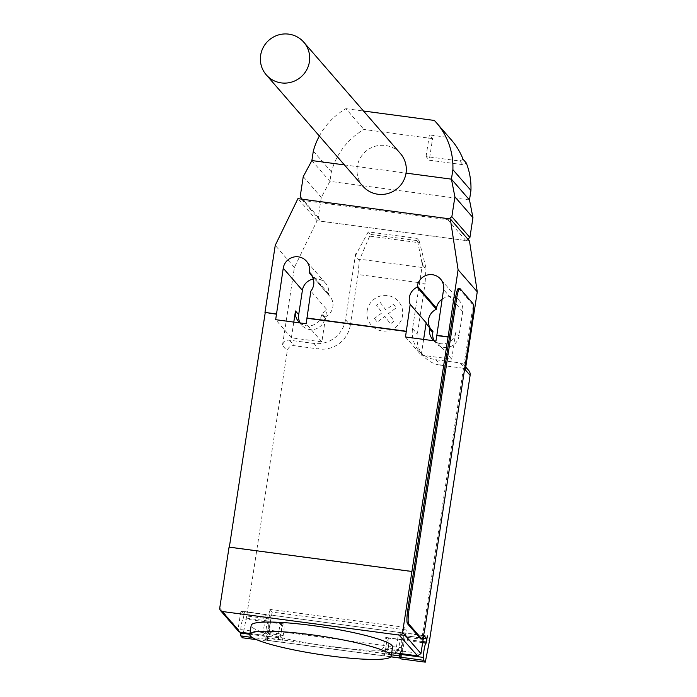 <?xml version="1.0" encoding="UTF-8"?>
<svg xmlns="http://www.w3.org/2000/svg" width="697" height="697" viewBox="0 0 697 697"><rect width="100%" height="100%" fill="white"/><g stroke="black" fill="none" stroke-linecap="round" stroke-linejoin="round"><path stroke-width="0.52" stroke-dasharray="3.48 2.61" d="M362.867 186.16A24.874 24.386 139 0 1 357.273 166.609A24.874 24.386 139 0 1 374.916 146.335A24.874 24.386 139 0 1 400.435 153.558M463.087 159.282L459.776 161.016L426.067 156.529L429.265 160.205L462.974 164.701L466.276 162.967M459.776 161.016L462.974 164.701M426.067 156.529L429.378 134.922L432.567 138.598L429.265 160.205M451.351 139.923A69.508 68.158 -41 0 0 449.199 137.562L429.378 134.922M434.344 120.45L449.199 137.562M449.086 218.78L447.805 219.747L302.69 200.414L320.742 221.202L465.849 240.543L467.8 239.08M447.805 219.747L465.849 240.543M432.567 138.598L363.93 129.459A69.508 68.158 -41 0 0 331.371 171.854L329.925 181.359L321.291 197.408L318.25 217.281L320.742 221.202M319.357 136.02A69.508 68.158 139 0 1 345.886 108.662L363.93 129.459M345.886 108.662L363.512 111.006M313.328 151.057L331.371 171.854M311.873 160.563L329.925 181.359L469.482 199.952M303.247 176.611L321.291 197.408M300.207 196.484L318.25 217.281M302.69 200.414L301.906 199.168M392.577 646.982A71.512 9.174 8.7 0 1 285.413 638.626A71.512 9.174 8.7 0 1 251.774 626.821A71.512 9.174 8.7 0 1 251.19 625.348M388.342 647.33A8.085 1.194 -82.4 0 1 386.234 654.143A8.085 1.194 -82.4 0 1 386.26 644.934A8.085 1.194 -82.4 0 1 388.368 638.121A8.085 1.194 -82.4 0 1 388.342 647.33M399.146 654.187A8.085 1.194 97.6 0 0 399.642 655.929A8.085 1.194 97.6 0 0 401.751 649.116A8.085 1.194 97.6 0 0 401.777 639.907L422.635 642.686M278.983 630.637A8.085 1.194 -82.4 0 1 281.091 623.824A8.085 1.194 -82.4 0 1 281.065 633.033A8.085 1.194 -82.4 0 1 278.957 639.846A8.085 1.194 -82.4 0 1 278.983 630.637M272.178 612.088L266.812 641.031L265.217 639.193L265.043 636.317A8.085 1.194 97.6 0 0 265.548 638.06A8.085 1.194 97.6 0 0 267.648 631.247A8.085 1.194 97.6 0 0 267.683 622.038A8.085 1.194 97.6 0 0 267.674 622.038L269.783 609.326L272.178 612.088L406.281 629.957L403.885 627.195L269.783 609.326M268.328 621.811L283.566 623.841A8.39 1.246 97.6 0 1 283.174 635.49L281.858 642.225L266.62 640.186L267.936 633.46A8.39 1.246 97.6 0 0 268.328 621.811A8.39 1.246 97.6 0 0 265.757 632.022L262.63 635.594L262.229 635.133A3.11 0.462 97.6 0 0 262.29 635.167A3.11 0.462 97.6 0 0 263.1 632.545L265.426 617.307A3.11 0.462 -82.4 0 1 266.237 614.684A3.11 0.462 -82.4 0 1 266.298 614.719L268.685 617.481L243.697 614.153A3.11 0.462 97.6 0 0 243.75 614.179A3.11 0.462 97.6 0 0 244.56 611.565L243.297 618.788A8.085 1.194 97.6 0 0 241.197 625.601A8.085 1.194 97.6 0 0 240.639 632.284M425.989 268.005L419.176 240.874L370.412 234.375L359.26 260.382L358.04 274.513L425.092 283.452L425.989 268.005L359.791 259.188M370.046 236.178L419.855 242.817M421.955 262.725L422.67 262.821L422.809 265.296L421.912 262.673L417.024 238.391L368.26 231.892L370.412 234.375M417.024 238.391L419.176 240.874M368.26 231.892L356.289 253.935L355.758 256.357L359.26 260.382M355.758 256.357L355.618 253.891L356.333 253.978M358.04 274.513L350.286 325.185L345.494 319.67L355.618 253.891M468.715 370.473A6.221 6.099 -41 0 0 464.951 368.452L440.574 365.211A27.976 27.436 139 0 1 423.637 356.115A27.976 27.436 139 0 1 417.337 334.124L425.092 283.452M429.57 640.325L405.192 637.075L406.281 629.957M350.286 325.185A27.976 27.436 139 0 1 318.66 348.962L294.282 345.712A6.221 6.099 -41 0 0 287.251 351L246.712 615.956L271.089 619.206M243.697 614.153L241.301 611.391L266.298 614.719M268.685 617.481A3.11 0.462 97.6 0 0 268.746 617.516A3.11 0.462 97.6 0 0 269.556 614.893L402.674 632.876A13.679 2.03 -82.4 0 1 402.439 647.922L400.906 655.738L268.023 638.034L269.556 630.219L402.439 647.922M244.56 611.565L402.674 632.876M219.738 608.054L238.104 629.217L240.439 613.979A3.11 0.462 -82.4 0 1 241.249 611.356A3.11 0.462 -82.4 0 1 241.301 611.391M283.566 623.841A8.39 1.246 97.6 0 0 280.996 634.052L265.757 632.022M265.217 639.193L252.227 637.459M266.812 641.031L256.592 639.672M242.434 637.781L246.712 615.956M403.885 627.195L403.04 632.676L427.427 635.925M390.834 656.827L266.785 640.299A9.322 1.385 97.6 0 1 266.62 640.194L390.886 656.748L384.256 655.868L385.58 649.134A8.39 1.246 97.6 0 0 385.972 637.485A8.39 1.246 97.6 0 0 383.394 647.696L380.266 651.268L391.688 652.793M385.972 637.485L401.211 639.515A8.39 1.246 -82.4 0 0 398.632 649.735L383.394 647.696M401.211 639.515A8.39 1.246 -82.4 0 1 400.819 651.164L399.599 657.393M422.8 641.615L402.099 638.853L403.04 632.676L402.43 632.597A3.11 0.462 -82.4 0 1 401.62 635.22A3.11 0.462 -82.4 0 1 401.568 635.185L399.172 632.423A3.11 0.462 97.6 0 0 399.12 632.388A3.11 0.462 97.6 0 0 398.309 635.011L423.297 638.339M269.556 630.219A13.679 2.03 97.6 0 0 269.791 615.163M402.099 638.853L401.777 639.907L388.368 638.121M400.906 655.738A9.322 1.385 -82.4 0 1 399.982 657.837M266.785 640.299A9.322 1.385 97.6 0 0 268.023 638.034M400.906 658.9L405.192 637.075M395.225 652.854A3.11 0.462 -82.4 0 0 395.974 650.249L398.309 635.011M262.63 635.594L277.868 637.624L280.996 634.052M277.868 637.624L281.858 642.225M384.256 655.868L380.266 651.268M398.632 649.735L395.809 652.958M263.1 632.545L238.104 629.217L238.67 631.499M458.574 288.34A12.433 1.838 -82.4 0 1 458.8 288.471L471.573 303.195A12.433 1.838 -82.4 0 1 471.311 317.222L423.741 628.093A12.433 1.838 -82.4 0 1 420.5 638.583M465.326 369.846A6.221 6.099 -41 0 0 460.159 362.937L435.782 359.687A27.976 27.436 139 0 1 418.845 350.6A27.976 27.436 139 0 1 412.546 328.601L422.67 262.821M422.809 265.296L426.303 269.321M421.912 262.673L422.617 262.769M355.575 253.839L356.289 253.935M345.494 319.67A27.976 27.436 139 0 1 313.868 343.438L289.49 340.197A6.221 6.099 -41 0 0 282.459 345.477L287.251 351M469.482 241.023L317.1 220.722L294.404 267.456L282.459 345.477M313.319 279.044A13.365 13.112 139 0 1 328.627 293.785L328.453 294.901A13.365 13.112 139 0 1 325.063 317.048L324.889 318.163A13.365 13.112 139 0 1 300.137 322.946M432.95 331.423A13.365 13.112 139 0 1 430.389 328.479M442.09 299.17A13.365 13.112 139 0 1 462.721 311.655L458.992 336.032A13.365 13.112 139 0 1 434.231 340.816M423.619 339.404L421.215 355.113L405.48 336.982M229.304 547.372L412.162 571.74M325.063 317.048L321.866 313.371A13.365 13.112 -41 0 0 326.806 309.538L310.836 291.137M328.453 294.901L311.847 275.768M293.785 322.101L291.381 337.81L321.857 341.87L326.806 309.538M321.857 341.87L306.131 323.748M294.404 267.456L275.237 245.37M291.381 337.81L275.655 319.688M421.215 355.113L451.691 359.173L455.794 332.356L458.992 336.032M451.691 359.173L435.956 341.051M299.945 322.92A13.365 13.112 -41 0 0 321.7 314.486L321.866 313.371M434.039 340.789A13.365 13.112 -41 0 0 455.794 332.356M317.1 220.722L297.933 198.636M344.414 164.901L406.037 173.109M374.489 318.459L377.208 322.11L384.857 316.351L390.468 323.87L394.18 321.082L388.56 313.563L396.21 307.813L393.483 304.171L385.842 309.921L380.222 302.402L376.519 305.19L382.13 312.7L374.489 318.459M367.136 310.897A18.061 17.713 139 0 1 396.044 299.1A18.061 17.713 139 0 1 391.348 329.768A18.061 17.713 139 0 1 367.136 310.897M243.297 618.788L281.091 623.824M265.426 617.307L240.439 613.979M267.997 620.983L243.619 617.742M283.174 635.49L267.936 633.46M265.043 636.317L249.822 634.287M400.819 651.164L385.58 649.134M424.046 635.742L399.172 632.423M401.62 635.22L423.332 638.112L401.568 635.185M395.974 650.249L420.962 653.586M262.229 635.133L249.944 633.495M423.741 628.093L424.961 628.258M472.531 317.388L471.311 317.222M460.159 362.937L464.951 368.452M289.49 340.197L294.282 345.712M313.868 343.438L318.66 348.962M412.546 328.601L417.337 334.124M435.782 359.687L440.574 365.211M462.721 311.655L443.553 289.569M324.889 318.163L321.7 314.486M328.627 293.785L309.459 271.699M471.573 303.195L472.793 303.361M460.02 288.636L458.8 288.471M391.374 654.832L386.234 654.143M268.746 617.516L243.75 614.179M241.249 611.356L266.237 614.684M265.548 638.06L278.957 639.846M424.107 635.725L399.12 632.388M249.935 633.521L262.29 635.167M418.845 350.6L423.637 356.115M431.556 330.047L428.367 326.37M459.715 301.148L440.548 279.061M329.847 296.277L310.679 274.191M465.753 367.058L463.923 364.958M301.688 325.185L298.499 321.5M325.612 283.278L306.445 261.192M435.791 343.046L432.593 339.369"/><path stroke-width="1.05" d="M303.805 42.221L400.435 153.558A24.874 24.386 139 0 1 406.037 173.109A24.874 24.386 139 0 1 388.386 193.391A24.874 24.386 139 0 1 362.867 186.16L266.245 74.823A24.874 24.386 -41 0 0 291.764 82.046A24.874 24.386 -41 0 0 309.407 61.772A24.874 24.386 -41 0 0 303.805 42.221A24.874 24.386 -41 0 0 278.286 34.998A24.874 24.386 -41 0 0 260.643 55.272A24.874 24.386 -41 0 0 266.245 74.823M466.276 162.967L463.087 159.282A69.508 68.158 -41 0 0 451.351 139.923L436.496 122.811A69.508 68.158 139 0 1 452.884 169.659L470.937 190.455A69.508 68.158 -41 0 0 466.276 162.967M363.512 111.006L434.344 120.45A69.508 68.158 139 0 1 436.496 122.811M467.8 239.08L469.909 237.494L472.949 217.621L469.482 199.952L470.937 190.455M452.884 169.659L451.429 179.155L454.897 196.824L451.856 216.697L469.909 237.494M451.856 216.697L449.086 218.78M454.897 196.824L472.949 217.621M406.037 173.109L451.429 179.155L469.482 199.952M301.906 199.168L300.207 196.484L303.247 176.611L311.873 160.563L313.328 151.057A69.508 68.158 139 0 1 319.357 136.02M390.59 654.649A71.512 9.174 -171.3 0 0 316.577 635.455A71.512 9.174 -171.3 0 0 249.787 634.488A71.512 9.174 -171.3 0 0 250.371 635.969A71.512 9.174 -171.3 0 0 284.019 647.774A71.512 9.174 -171.3 0 0 391.174 656.13A71.512 9.174 -171.3 0 0 390.59 654.649M249.787 634.488L251.19 625.348A71.512 9.174 8.7 0 1 317.971 626.307A71.512 9.174 8.7 0 1 391.993 645.509A71.512 9.174 8.7 0 1 392.577 646.982L391.174 656.13M477.262 291.816L458.095 269.739L450.323 218.945L469.482 241.023L477.262 291.816L465.326 369.846L470.118 375.361L429.57 640.325L425.292 662.15L423.698 660.312L423.523 657.437A8.085 1.194 -82.4 0 1 424.055 649.97A8.085 1.194 -82.4 0 1 426.155 643.157L427.427 635.925A3.11 0.462 -82.4 0 1 426.616 638.548A3.11 0.462 -82.4 0 1 426.555 638.513L424.159 635.751A3.11 0.462 97.6 0 0 424.107 635.725A3.11 0.462 97.6 0 0 423.297 638.339L420.962 653.586L402.596 632.414A3.11 3.049 139 0 1 399.085 635.063L222.317 611.504A3.11 3.049 139 0 1 219.738 608.054L229.069 547.101L411.927 571.462L402.596 632.414M470.118 375.361A6.221 6.099 -41 0 0 468.715 370.473L465.753 367.058M252.227 637.459L240.831 635.943L242.434 637.781L256.592 639.672M240.639 632.284A8.085 1.194 97.6 0 0 240.665 633.068L240.831 635.943M399.982 657.837A9.322 1.385 -82.4 0 1 399.669 658.003A9.322 1.385 -82.4 0 1 399.503 657.898L390.895 656.748L399.494 657.898L399.599 657.393M425.292 662.15L400.906 658.9L399.311 657.062L399.146 654.187L423.523 657.437M423.698 660.312L399.311 657.062M391.688 652.793L395.504 653.298L395.112 652.836A3.11 0.462 -82.4 0 0 395.164 652.871L417.503 655.851L420.962 653.586M399.085 635.063L417.503 655.851M220.435 610.494L238.67 631.499L239.951 632.188L222.317 611.504M420.274 638.443L407.501 623.728A12.433 1.838 -82.4 0 1 407.771 609.692L455.333 298.821A12.433 1.838 -82.4 0 1 458.574 288.34L459.793 288.497A12.433 1.838 -82.4 0 1 460.02 288.636L472.793 303.361A12.433 1.838 -82.4 0 1 472.531 317.388L424.961 628.258A12.433 1.838 -82.4 0 1 421.72 638.748A12.433 1.838 -82.4 0 1 421.493 638.609L420.274 638.443A12.433 1.838 -82.4 0 0 420.5 638.583L421.72 638.748M407.501 623.728L408.721 623.885L421.493 638.609M408.721 623.885A12.433 1.838 -82.4 0 1 408.982 609.858L407.771 609.692M455.333 298.821L456.552 298.987L408.982 609.858M456.552 298.987A12.433 1.838 -82.4 0 1 459.793 288.497M300.137 322.946A13.365 13.112 139 0 1 298.682 314.669L302.411 290.292A13.365 13.112 139 0 1 313.319 279.044M430.389 328.479A13.365 13.112 139 0 1 436.339 309.276L436.514 308.161A13.365 13.112 139 0 1 442.09 299.17M434.231 340.816A13.365 13.112 139 0 1 432.785 332.539L432.95 331.423L429.761 327.747L429.587 328.862A13.365 13.112 -41 0 0 434.039 340.789M458.095 269.739L448.075 337.06L436.801 335.562L435.956 341.051L405.48 336.982L410.193 304.38L426.163 322.781L423.619 339.404M406.325 331.502L306.968 318.259L306.131 323.748L275.655 319.688L276.491 314.199L264.973 312.422L275.237 245.37L297.933 198.636L450.323 218.945M229.339 547.136L265.217 312.7M448.075 337.06L411.927 571.462M426.163 322.781A13.365 13.112 -41 0 0 429.761 327.747M410.193 304.38A13.365 13.112 139 0 1 417.172 287.19L417.346 286.075A13.365 13.112 139 0 1 440.548 279.061A13.365 13.112 139 0 1 443.553 289.569L436.801 335.562M436.339 309.276L417.172 287.19M311.847 275.768L309.285 272.815A13.365 13.112 139 0 1 310.836 291.137L306.968 318.259M276.491 314.199L283.243 268.206A13.365 13.112 139 0 1 306.445 261.192A13.365 13.112 139 0 1 309.459 271.699L309.285 272.815M298.682 314.669L295.484 310.993L293.785 322.101M295.484 310.993A13.365 13.112 -41 0 0 299.945 322.92M306.732 317.989L406.081 331.223M436.557 335.283L447.84 336.79M264.973 312.422L276.256 313.92M311.873 160.563L344.414 164.901M249.822 634.287L240.665 633.068M426.555 638.513L423.34 638.086L426.616 638.548M422.635 642.686L426.155 643.157M426.477 642.103L422.8 641.615M417.05 655.764L395.112 652.836M249.944 633.495L240.291 632.205M436.514 308.161L417.346 286.075M302.411 290.292L283.243 268.206M432.785 332.539L429.587 328.862M399.242 655.877L391.374 654.832M399.669 658.003L390.834 656.827M239.951 632.188L249.935 633.521"/></g></svg>

